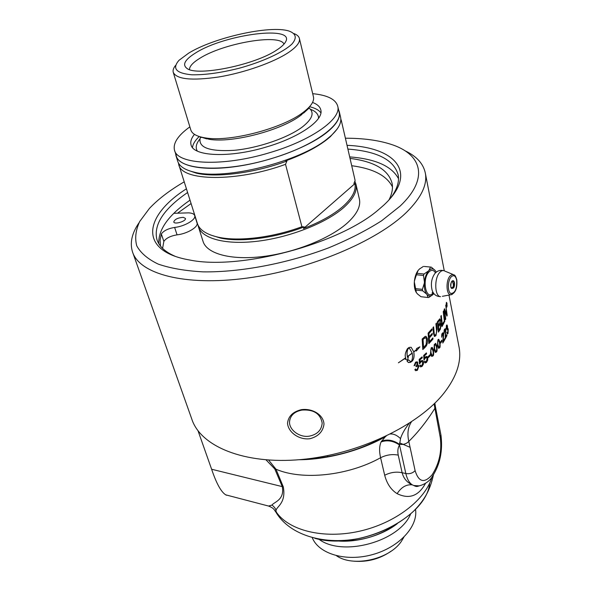 <?xml version="1.0" encoding="UTF-8"?>
<svg xmlns="http://www.w3.org/2000/svg" width="591" height="591" viewBox="0 0 591 591"><rect width="100%" height="100%" fill="white"/><g stroke="black" fill="none" stroke-linecap="round" stroke-linejoin="round"><path stroke-width="0.89" d="M432.191 334.75L429.265 338.015L429.531 341.642L432.885 337.904L432.981 339.086L428.874 343.607L428.106 333.154L431.925 328.877L432.028 330.066L428.926 333.56L429.169 336.826L432.235 333.398L432.191 334.75M139.048 222.733C131.956 233.031 129.747 242.672 132.428 251.67C139.033 273.81 184.266 286.509 246.868 278.125C309.374 269.858 377.317 241.069 406.771 212.051C421.051 197.837 427.278 185.057 425.446 173.71C423.636 163.951 416.781 156.283 404.872 150.705M230.734 496.159L229.988 495.96M226.486 495.243L225.725 494.844C221.1 491.956 216.402 483.416 211.622 469.247L198.044 430.817M132.857 252.874L191.728 418.886C200.327 446.198 243.869 464.748 301.122 459.547C358.301 454.464 418.76 425.468 444.218 392.786C456.555 376.762 461.541 361.736 459.177 347.722L458.793 345.713M435.84 352.369L435.235 352.288L434.119 349.577L434.237 344.612L435.685 343.371L436.941 346.186L436.394 351.911L435.84 352.369M431.607 356.329L430.44 353.61L431.179 347.855L432.257 347.419L433.55 350.227L432.878 355.967L431.607 356.329M426.51 362.416L424.981 362.896L424.249 361.847L424.959 361.101L425.49 361.862L426.333 361.626L427.064 358.589L426.48 357.57L425.527 357.873L424.013 360.052L423.681 355.45L426.392 352.901L426.591 353.839L424.427 355.885L424.582 358.309L425.52 356.838L426.901 356.447L427.736 357.821L427.714 360.104L426.51 362.416L425.121 362.948M417.364 370.328L415.562 370.675L414.845 369.663L415.606 368.924L416.197 369.707L417.194 369.515L418.11 366.819L417.623 366.021L416.027 366.782L416.049 365.77C417.083 364.536 417.416 363.746 417.039 363.413L416.648 362.785L415.739 362.977L414.904 365.327L414.077 365.763L415.547 362.18L417.187 361.81L417.83 362.793L417.327 365.112L418.273 365.061L418.908 366.139L417.364 370.328L415.495 370.653M425.062 347.412L422.801 349.525L422.151 339.049L425.04 336.471L426.059 336.368L427.3 338.599C427.744 341.886 427.323 344.457 426.03 346.304L422.801 349.444M407 361.086L408.684 359.889L409.984 361.219L411.292 361.515C412.525 359.387 412.828 356.624 412.215 353.233L407.428 356.772L407.568 357.333L408.359 356.772L407.627 360.141L405.064 359.092L405.877 358.53L405.729 357.969L398.43 362.8L405.685 357.754C404.672 355.634 405.271 352.591 407.48 348.631L409.12 347.427L411.166 347.279L413.744 351.808L416.396 349.68L416.5 348.564L419.891 346.836L416.263 351.054L416.367 349.946L413.789 352.014C414.49 356.262 413.944 359.298 412.156 361.131L410.523 362.342L408.278 362.401L407 361.086M422.107 366.39L420.43 366.826L419.706 365.799L420.467 365.061L420.999 365.814L421.93 365.593L422.742 362.564L422.159 361.559L421.11 361.84L419.477 363.997L419.167 359.394L422.092 356.875L422.292 357.814L419.957 359.838L420.098 362.261L421.117 360.805L422.639 360.444L423.474 361.81L423.422 364.093L422.107 366.39L420.578 366.893M430.263 355.671L428.327 357.629L428.12 356.646L430.056 354.689L430.263 355.671L428.312 357.548M301.417 409.652C292.929 411.713 288.297 416.256 287.522 423.274C288.186 432.117 298.832 440.11 309.861 438.736C318.268 436.527 322.974 431.681 323.986 424.198C323.632 415 312.661 408.108 301.417 409.652M314.094 457.995L313.311 458.978M309.544 106.705C315.062 108.02 318.852 110.059 320.898 112.829M192.503 147.536C192.865 144.115 195.104 140.444 199.219 136.528M307.859 108.449L308.495 108.626M310.393 109.261C315.845 111.315 318.564 114.329 318.556 118.296M197.313 151.074C195.289 147.654 196.109 143.687 199.773 139.158M201.199 137.548L201.553 137.178M338.51 109.571L339.389 112.127C340.453 118.089 336.139 124.967 326.446 132.753C308.207 147.203 270.567 161.52 236.925 166.411C203.238 171.346 178.741 166.381 175.941 155.625L175.608 153.623M338.953 111.477L339.116 112.187C342.61 125.011 312.646 146.546 271.129 158.669C224.521 172.934 178.659 170.385 176.214 155.536L174.633 150.535M173.85 213.314L188.64 212.856C192.119 213.048 194.151 213.964 194.712 215.619C196.293 219.52 184.71 226.405 174.626 227.432C168.103 228.54 163.677 230.719 161.35 233.97L160.095 240.175L160.516 246.1M183.299 217.34C177.854 217.754 174.677 219.291 173.769 221.957C174.323 224.89 186.534 221.145 185.404 218.389L183.299 217.34M197.002 222.851L197.039 222.977C198.635 226.922 187.111 233.837 177.056 234.841C170.555 235.935 166.152 238.121 163.847 241.394L161.35 233.97M163.847 241.394L162.591 248.39M392.454 186.919C386.832 175.667 373.253 168.598 351.719 165.716M389.011 199.861C391.988 193.988 393.037 188.566 392.151 183.594C388.679 169.972 374.642 161.572 350.035 158.388M191.085 203.54L177.514 213.203M359.276 198.635L359.468 199.463C360.761 206.385 356.898 214.068 347.87 222.511C330.864 238.173 295.16 252.638 262.825 256.546C230.446 260.498 206.34 253.598 202.957 241.106L198.546 227.136M403.86 537.234L401.274 541.474C389.203 559.544 352.99 567.471 336.493 555.747M344.487 541.171L344.28 540.455M345.942 540.322L345.905 541.149M354.297 561.214C367.838 562.211 380.183 558.813 391.323 551.034M417.697 294.148L416.352 292.604C414.882 290.196 414.195 286.93 414.284 282.808L414.483 280.252L418.118 270.36L419.942 268.624M451.361 288.061L451.332 288.09C453.785 287.115 454.043 284.803 452.1 281.131M433.173 294.407L428.83 297.48L428.024 297.509L427.02 294.606C428.527 296.224 430.196 296.475 432.014 295.36L433.875 293.601M436.232 272.222L435.803 271.409M424.198 266.46L431.282 267.125L424.198 266.46M431.282 267.125L435.116 270.434C433.247 268.38 431.201 268.366 428.97 270.405L430.47 267.117M423.378 266.445L419.322 269.09M418.118 270.36L416.374 274.756L423.496 275.472L424.028 274.017L416.906 273.315M424.028 274.017L428.431 270.981C426.31 273.611 424.973 277.282 424.427 281.996L423.496 275.472M428.97 270.405L428.431 270.981M415.274 288.593L415.576 290.026L422.683 290.802L422.38 289.368L415.274 288.593L414.35 282.084L416.352 292.604M422.38 289.368L424.338 283.148C424.124 287.854 424.87 291.489 426.576 294.052L422.683 290.802M415.576 290.026L416.027 291.954M417.349 293.845L420.962 296.712L428.024 297.509M426.576 294.052L427.02 294.606M416.374 274.756L414.439 280.976C414.978 276.278 416.323 272.614 418.472 270.006M416.16 292.205L415.909 291.74M414.284 282.808L414.35 282.084M414.439 280.976L414.483 280.252M435.545 271.01L435.116 270.434M424.427 281.996L424.338 283.148M433.292 292.781C426.2 301.669 421.449 279.454 428.955 271.949C431.467 269.533 433.639 269.851 435.478 272.894M432.361 290.971L432.213 290.587C430.566 284.079 431.46 278.376 434.902 273.493M340.785 120.431L341.332 120.557L355.11 180.477L353.906 183.52L354.895 183.653L303.486 228.54L304.158 226.892L301.92 226.73L285.519 164.335L286.923 161.018L285.734 160.841C303.338 154.377 317.168 147.203 327.207 139.313L330.391 136.632L337.025 129.207M354.895 183.653C356.255 190.383 352.354 197.911 343.208 206.244C333.671 214.607 320.433 222.039 303.486 228.54M354.859 181.127L356.026 184.488C357.282 191.255 353.337 198.805 344.198 207.145C326.986 222.608 290.957 237.05 258.393 241.121C225.784 245.243 201.612 238.661 198.325 226.449L198.029 225.127M304.158 226.892C275.546 238.047 240.862 242.524 220.45 238.07L210.344 234.9M301.92 226.73C273.049 237.516 238.904 241.675 218.604 237.264C206.377 234.575 199.278 229.884 197.298 223.199L178.933 165.088M285.519 164.335C236.496 182.338 181.127 181.245 178.733 164.475L178.445 162.998M286.923 161.018C254.824 173.037 216.018 177.994 196.168 173.104L187.465 170.075M175.453 65.549C173.481 68.031 172.735 70.27 173.222 72.25C176.458 79.349 191.698 80.915 218.943 76.948C244.548 72.678 273.648 62.387 288.378 52.562C296.409 47.132 300.102 42.5 299.445 38.666C299.002 36.524 297.199 34.832 294.03 33.598M188.662 53.146C214.045 37.462 270.353 24.911 288.984 31.042C296.15 33.643 297.14 37.972 291.939 44.044C283.399 52.207 262.714 61.789 239.052 68.268C220.702 72.848 204.944 75.027 191.802 74.791C176.118 73.306 171.855 68.475 179.007 60.304L188.662 53.146M313.378 96.555L313.503 97.05C314.279 101.32 311.029 106.277 303.759 111.921L303.183 112.356C282.867 128.291 230.209 142.143 205.838 137.976C196.943 136.632 191.912 133.876 190.738 129.717L173.34 72.634M195.71 52.88C225.141 34.071 296.881 24.888 285.313 42.316C283.916 44.628 281.168 47.132 277.061 49.821C255.46 64.847 197.231 76.727 187.029 68.467C182.006 64.744 184.902 59.543 195.71 52.88M308.842 107.466L300.952 115.193C281.767 130.256 232.337 143.258 209.303 139.321L200.201 136.824L206.776 138.892M308.62 107.695C314.737 112.327 312.713 118.702 302.548 126.821C288.26 137.755 258.104 148.171 233.962 150.343C208.431 151.761 197.283 147.285 200.512 136.913M340.49 116.922L340.66 117.639C341.62 122.898 338.407 128.919 331.019 135.708L327.806 138.42C300.516 161.616 224.868 180.617 194.114 172.136C184.599 169.846 179.11 166.137 177.64 161.011L176.133 156.223M340.822 119.079L341.332 120.557M189.482 69.59C189.467 66.31 192.91 62.55 199.81 58.31C223.339 43.224 279.898 33.384 283.99 44.111M445.097 328.736L445.717 329.904L445.385 337.188L446.759 334.669L446.944 335.592L445.178 338.998L445.481 330.524L445.112 329.808L444.713 330.133L444.114 333.265C443.967 331.049 444.114 329.734 444.558 329.313L445.23 328.751L445.799 329.904L445.474 337.188M445.008 329.8L444.1 333.161M446.693 334.794L446.855 335.585L445.156 338.887M441.75 340.239L441.928 341.11L440.664 342.987M442.009 341.11L440.687 343.083L440.487 342.108L441.809 340.143L441.928 341.11M438.441 340.342L437.584 341.857L437.879 344.863L438.95 347.301M437.665 341.864L437.961 344.871L438.906 347.286L439.409 347.065C439.918 346.644 439.948 345.218 439.505 342.795L438.566 340.364L437.584 341.857M438.611 339.293L439.889 342.13C440.317 345.942 440.184 347.848 439.49 347.848L438.758 348.35M438.515 348.232L437.451 345.528L437.916 339.781L438.773 339.323L439.977 342.137L439.571 347.855L438.515 348.232M435.308 344.383L434.333 345.898L434.607 348.904L435.722 351.357M434.415 345.905L434.688 348.919L435.663 351.335L436.232 351.12C436.801 350.699 436.86 349.274 436.409 346.843L435.441 344.413L434.333 345.898M435.515 343.334L436.86 346.171C437.259 349.998 437.081 351.911 436.321 351.904L435.486 352.406M431.829 348.424L430.728 349.924L430.987 352.945L432.139 355.398M430.809 349.938L431.068 352.96L432.073 355.376L432.708 355.169C433.329 354.748 433.417 353.322 432.967 350.884L431.969 348.461L430.728 349.924M432.08 347.375L433.476 350.219C433.853 354.046 433.624 355.959 432.797 355.952L431.858 356.439M426.672 356.373L427.662 357.806L427.64 360.089L426.436 362.401M426.333 352.96L426.517 353.824L424.353 355.871L424.582 358.309M426.325 357.518L425.454 357.858L424.013 359.985M424.907 361.153L425.557 361.891M418.096 364.994L418.842 366.117L417.298 370.306M416.995 361.736L417.756 362.771L417.327 365.112M416.515 362.726L415.665 362.955L414.838 365.304L414.077 365.703M417.468 365.962L416.02 366.693M415.569 368.961L416.263 369.744M446.56 303.951L446.582 304.993M446.648 305.074L446.604 303.486L447.069 305.311L446.641 305.296L446.826 306.227M446.7 304.52L446.944 305.451M446.552 303.523L446.685 304.099M446.508 302.784L446.161 304.335M446.966 303.722L446.36 303.065L446.781 306.759L446.966 303.722M446.212 305.17L446.693 306.766M447.121 305.665L446.811 307.165L446.338 306.027L446.294 302.725L446.582 302.385L447.01 303.515L446.796 307.157M446.478 302.385L446.951 303.663M443.509 311.051L444.447 321.822M444.831 321.194L444.462 321.969L443.228 311.664L443.575 310.896L444.742 321.194M439.49 320.167L437.975 322.125L438.3 325.397L439.216 324.149C440.059 322.42 440.295 321.305 439.933 320.824L439.593 320.174L438.064 322.132L438.382 325.405M440.177 324.326L438.411 326.579L438.847 330.162L440.258 327.968L440.613 325.035L440.265 324.326L438.5 326.579L438.847 330.162M440.421 323.196L441.019 324.223L440.302 329.194L438.404 332.016M439.638 318.852L440.273 320.019L440.059 323.307L440.568 323.218L441.1 324.23L440.384 329.202L438.419 332.127L437.414 321.733L439.778 318.874L440.361 320.019L440.14 323.307M432.811 337.986L432.9 339.071L428.867 343.519M432.161 333.487L432.25 334.572L429.184 338L429.531 341.642M431.851 328.965L431.947 330.059L428.852 333.546L429.169 336.826M425.461 337.631L422.986 339.448L423.577 347.56L426.148 344.479L426.503 339.337L425.638 337.683L425.084 337.697L423.06 339.463L423.577 347.56M425.808 336.294L427.227 338.584C427.862 341.258 427.441 343.822 425.948 346.289L424.981 347.397M409.179 348.335L408.351 348.262C407.096 350.397 406.771 353.167 407.384 356.565L412.171 353.026L409.585 348.52L408.351 348.262M408.285 348.232C407.029 350.374 406.704 353.137 407.317 356.536L407.384 356.565M411.166 347.279L413.744 351.808M398.445 362.726L405.729 357.969M406.305 359.66L407.627 360.141M407.561 360.111L408.27 356.831M407.428 356.772L407.568 357.333M407.362 356.75L412.215 353.233M408.632 362.586L410.457 362.313L412.09 361.101C413.877 359.276 414.417 356.24 413.722 351.992L413.789 352.014M413.722 351.992L416.367 349.946M416.271 350.921L419.566 347.072M410.339 361.397L408.647 359.912M436.409 323.151L436.978 329.157L435.848 335.658L434.555 336.523M433.535 326.926L434.23 334.366L434.85 335.186M433.462 333.324L432.974 327.621L433.609 326.83L434.311 334.38L434.777 335.163L435.693 334.698C436.461 333.915 436.705 332.208 436.446 329.571L435.914 323.831L436.483 323.048L437.059 329.165L435.936 335.666L434.437 336.493L433.462 333.324M443.826 321.807L443.944 322.834L441.95 326.505M441.196 315.631L442.201 324.673L443.9 321.667L444.033 322.834L441.965 326.631L440.834 316.281L441.27 315.505L442.29 324.681M445.732 305.318L447.188 315.343L446.922 316.104L444.528 310.26L445.422 319.687M447.099 315.343L446.877 315.993M444.447 308.857L446.744 314.493L445.791 305.119L447.188 315.343M445.68 319.096L444.159 309.558L444.491 308.753L446.744 314.493M444.617 310.26L445.769 319.088M422.639 360.444L423.4 361.788L423.348 364.071L422.033 366.368M422.033 356.927L422.218 357.799L419.883 359.823L420.098 362.261M422.004 361.5L421.036 361.818L419.47 363.938M420.415 365.105L421.073 365.844M429.989 354.755L430.182 355.656M442.932 332.726L443.605 333.893L443.058 341.214L444.654 338.673L444.838 339.596L442.77 343.031L443.309 334.528L442.925 333.812L442.452 334.129L441.713 337.284C441.588 335.06 441.78 333.738 442.297 333.317L443.08 332.748L443.693 333.893L443.147 341.214M442.814 333.797L441.699 337.188M444.595 338.783L444.757 339.596L442.755 342.928M447.66 328.131L448.155 329.261L447.934 333.413L447.483 333.945M446.84 324.939L447.394 328.278L447.764 328.138L448.244 329.253L448.022 333.413L447.439 333.93L446.848 332.836L447.114 332.083L447.535 332.903L447.86 332.615L447.978 329.933L447.601 329.098L447.092 329.963L446.877 325.944L446.131 329.01L446.419 325.442L446.966 324.954L447.453 325.988L447.476 328.278M446.789 325.951L446.116 328.906M447.505 329.098L447.055 329.756M447.069 332.208L447.453 332.903M415.517 509.294C418.31 526.411 399.147 547.362 372.426 554.624C345.75 562.063 318.564 553.848 312.27 537.67M301.986 410.073C313.651 409.297 320.388 413.626 322.184 423.045C321.585 430.063 317.374 434.422 309.544 436.114C299.844 437.961 289.08 429.997 289.524 421.841C290.203 415.495 294.355 411.572 301.986 410.073M175.002 256.228C165.029 251.892 158.979 246.248 156.844 239.303C153.719 225.481 162.525 210.898 183.262 195.577L187.598 192.503M186.431 188.81C143.724 215.959 138.117 251.109 189.526 259.974C239.68 270.552 339.175 244.076 378.58 209.665L383.825 205.099C418.856 172.764 395.719 147.27 347.028 145.327M347.892 149.095C377.346 151.274 394.116 159.932 398.223 175.076C399.398 181.851 396.982 189.364 390.961 197.623M345.395 138.213C363.051 138.205 378.181 140.222 390.777 144.256C421.811 153.992 429.568 178.216 400.144 206.067L381.55 220.835C366.25 230.556 348.631 239.562 328.692 247.836C287.455 263.475 240.567 272.355 203.223 271.875C185.478 270.907 170.474 268.321 158.225 264.111C147.809 259.109 140.651 253.007 136.75 245.812C134.711 238.173 135.701 230.062 139.72 221.477L149.375 208.49C158.144 199.16 169.757 190.28 184.222 181.836M190.014 200.15L185.707 203.245C167.113 217.126 158.159 230.608 158.824 243.699M398.504 178.689C391.833 166.174 375.558 158.913 349.687 156.903M309.285 458.653L308.916 459.34M327.111 457.102L327.724 455.602M266.039 459.887L274.785 468.951L282.276 486.666C284.818 500.067 273.951 501.995 271.986 505.076L268.543 506.044L270.479 506.819M271.986 505.076C274.438 506.967 275.768 508.836 275.982 510.676L276.256 512.013C288.674 530.467 323.417 539.302 359.254 531.272C395.106 523.338 425.527 499.883 431.969 477.018M225.725 494.844L268.543 506.044C274.202 508.267 273.951 509.701 275.738 511.858L276.411 512.249M274.785 468.951L275.99 469.21L268.632 460.071M211.622 469.247L283.296 486.866L275.99 469.21C302.127 480.616 348.062 475.888 380.597 457.737L384.689 475.245C386.92 483.748 391.072 489.895 397.137 493.662C409.098 499.484 418.524 496.093 425.431 483.49M275.982 510.676C276.248 506.62 286.325 503.532 283.296 486.866M390.488 434.008C393.665 433.735 397.004 435.264 400.521 438.588C401.917 434.045 404.798 428.977 409.149 423.385M419.374 485.883L413.781 485.514L412.319 484.856C406.977 482.455 403.579 478.415 402.131 472.719L405.832 473.531L399.516 444.979C393.214 440.775 387.068 439.77 381.069 441.965C379.289 446.131 379.127 451.384 380.597 457.737C386.388 454.819 392.276 453.954 398.245 455.129C397.425 451.184 397.846 447.801 399.516 444.979L400.521 438.588M440.96 435.079L440.28 437.591C442.002 451.11 439.305 463.484 432.184 474.706C424.412 483.593 418.724 482.241 415.104 470.65C412.754 473.162 409.666 474.122 405.832 473.531C407.155 479.168 409.312 482.936 412.319 484.856C406.364 484.228 401.304 487.161 397.137 493.662M385.605 436.402L381.069 441.965M386.189 436.121L384.734 437.096C360.709 450.704 326.247 459.791 299.046 459.724M415.104 470.65L408.809 441.403C406.46 443.848 403.365 444.831 399.516 444.351C393.31 440.088 387.29 439.024 381.454 441.152M418.731 485.965C417.342 486.748 415.687 486.592 413.781 485.514C417.83 487.885 428.674 483.283 432.184 476.723C437.975 467.762 443.309 455.004 440.982 435.212L435.36 406.416L434.621 408.75C426.732 421.317 418.125 432.198 408.809 441.403C407.096 433.831 407.945 427.345 411.366 421.944M434.09 403.889L440.28 437.591M312.691 93.681C327.599 95.136 335.969 99.399 337.801 106.469C341.266 119.146 311.169 140.569 269.526 152.714C222.77 167.002 176.835 164.63 174.441 149.937C172.971 143.029 178.113 135.339 189.866 126.858M312.543 102.442C317.367 104.26 320.137 106.816 320.854 110.118C323.683 120.298 299.511 137.341 266.519 146.945C229.544 158.225 192.91 156.467 191.011 144.669C190.236 141.574 191.381 138.131 194.454 134.356M177.056 234.841L174.626 227.432M451.96 281.198C447.638 287.913 455.365 292.323 454.464 282.653C453.947 280.644 453.112 280.164 451.96 281.198M451.93 281.227L453.105 280.873L454.206 282.734L453.098 288.039L451.797 288.519L451.192 287.98M451.14 276.884C453.711 274.608 455.558 275.694 456.68 280.149C457.05 288.866 455.092 293.313 450.8 293.483C447.387 291.784 447.601 280.636 451.14 276.884M442.378 296.313L450.682 294.776C455.395 293.35 457.434 288.371 456.806 279.831C455.779 276.522 454.871 274.881 454.087 274.911L452.167 274.52L450.179 275.834C445.71 280.297 446.124 294.746 450.682 294.776L452.115 294.503M432.213 290.587C433.705 294.547 436.483 296.564 440.546 296.645L440.546 296.645C434.599 296.608 434.023 278.006 439.852 272.288C441.595 270.464 443.287 270.08 444.927 271.129M410.656 513.889C399.723 541.526 342.329 557.335 318.815 539.147M416.138 485.972L416.249 486.511M396.509 524.136C378.388 536.739 358.316 542.265 336.294 540.721M379.562 439.165L380.7 439.246M399.582 442.858L410.08 447.313M429.701 483.091C426.791 517.524 359.468 550.989 314.885 538.327M384.689 475.245C390.407 472.342 396.221 471.5 402.131 472.719L398.245 455.129M383.928 437.192C358.604 450.697 331.595 458.091 302.895 459.377M197.039 222.977L194.712 215.619M451.797 288.519L451.118 287.714C450.475 287.898 450.852 281.538 452.041 281.19L452.64 280.828M453.061 274.483L444.942 271.136M435.212 273.175C437.392 270.781 440.155 269.91 443.501 270.567M432.922 292.153L432.147 292.744L433.107 292.486M220.45 238.07L218.604 237.264M299.445 38.666L313.503 97.05M301.499 114.787L303.759 111.921M209.303 139.321L205.838 137.976M303.545 113.14L309.315 107.887L308.709 107.599M201.088 137.06L200.888 137.437M308.325 107.99L308.805 108.286M339.389 112.127L340.66 117.639M330.391 136.632L331.019 135.708M196.168 173.104L194.114 172.136M356.026 184.488L359.468 199.463M301.373 113.649L301.632 114.684M425.446 173.71L444.262 270.767M448.975 295.094L459.177 347.722M289.524 421.841L289.797 419.676M157.191 240.308L156.844 239.303M397.255 523.685C381.845 535.867 355.161 543.277 335.555 540.713M275.738 511.858C289.745 535.904 325.678 545.737 361.145 538.024C381.897 533.075 399.413 524.099 413.7 511.097C423.496 500.983 429.849 491.549 433.432 474.839M434.873 403.128L435.36 406.416M337.801 106.469L339.116 112.187M191.011 144.669L191.159 145.15"/></g></svg>
